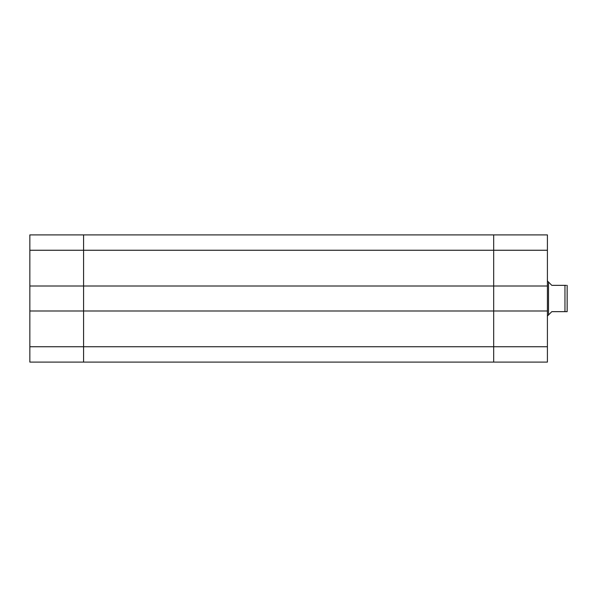 <?xml version="1.0" encoding="UTF-8"?>
<svg xmlns="http://www.w3.org/2000/svg" width="597" height="597" viewBox="0 0 597 597"><rect width="100%" height="100%" fill="white"/><g stroke="black" fill="none" stroke-linecap="round" stroke-linejoin="round"><path stroke-width="0.9" d="M547.412 362.095L493.682 362.095L493.682 346.745L493.682 362.095L547.412 362.095L547.412 250.255L493.682 250.255L493.682 286L547.412 286M493.682 234.905L83.58 234.905L83.58 286L29.85 286L29.85 234.905L493.682 234.905L493.682 250.255L493.682 234.905L547.412 234.905L547.412 250.255M547.412 311L83.58 311L83.58 286L493.682 286L493.682 346.745L547.412 346.745M567.15 285.344L567.15 311.656L564.956 311.656L564.956 285.344L566.18 285.344M564.956 285.344L551.8 285.344L548.509 282.053L548.509 314.947L551.8 311.656L564.956 311.656M567.15 308.701L567.15 298.5M566.053 311.656L567.15 311.656M83.58 234.905L83.58 362.095L29.85 362.095L29.85 311L83.58 311L83.58 362.095L493.682 362.095M29.85 250.255L493.682 250.255L493.682 346.745L29.85 346.745M29.85 286L29.85 311M548.509 314.947L547.412 316.044M548.509 282.053L547.412 280.956"/></g></svg>
